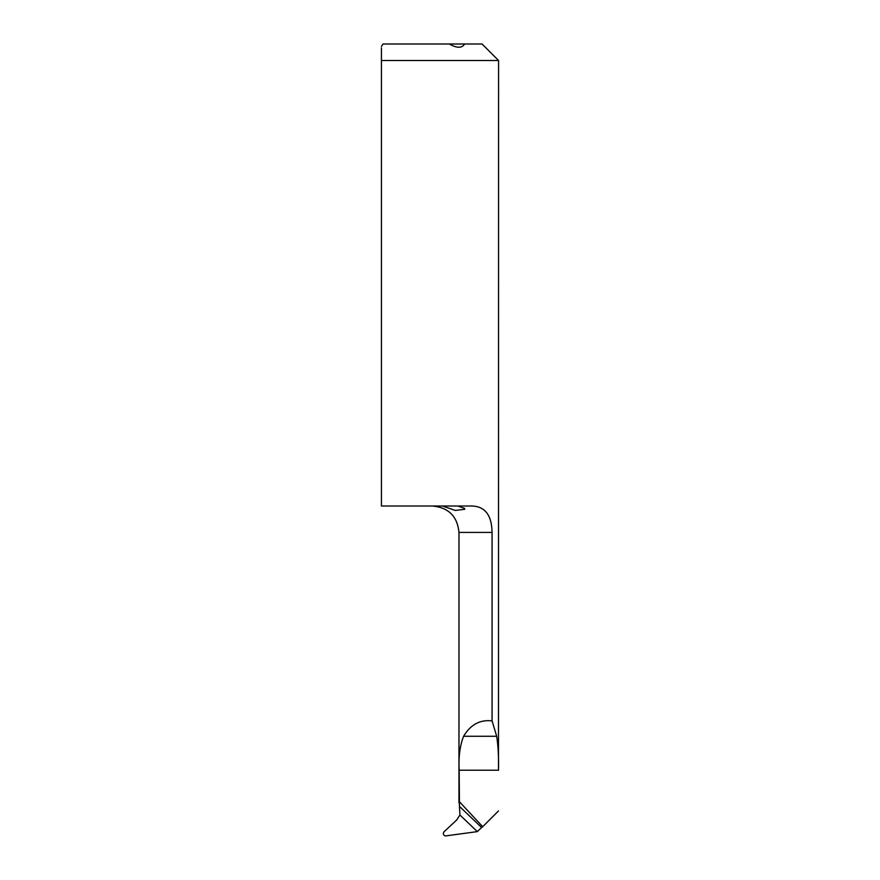 <?xml version="1.0" encoding="UTF-8"?>
<svg xmlns="http://www.w3.org/2000/svg" width="880" height="880" viewBox="0 0 880 880"><rect width="100%" height="100%" fill="white"/><g stroke="black" fill="none" stroke-linecap="round" stroke-linejoin="round"><path stroke-width="1.32" d="M381.425 60.5L498.575 60.5L498.498 770.22C498.795 757.372 498.19 746.064 496.694 736.274L492.074 720.896L492.074 532.411C491.766 515.24 485.078 506.44 471.977 506.011L381.425 506.011L381.425 60.5C381.425 41.459 381.425 41.459 381.425 60.5L381.425 47.883M381.425 46.431L383.075 44L449.295 44C457.017 48.301 462.11 48.301 464.563 44L449.295 44M498.575 60.5L482.075 44L464.563 44M457.732 506.011L464.563 508.376L464.75 509.289L455.334 510.444L442.442 506.011M459.943 815.023L456.621 820.05L444.092 831.743C442.783 833.558 443.157 834.966 445.225 835.967L477.301 831.622L481.624 827.53L459.47 806.388L459.943 815.023L477.323 831.6M492.074 720.896C480.073 719.444 470.58 724.57 463.584 736.274C459.888 745.811 458.414 757.13 459.162 770.22L459.47 806.388M498.498 810.931L482.713 826.705L459.162 801.449M482.713 826.705L481.624 827.53M458.975 803.011L458.975 532.411L492.074 532.411M498.498 770.22L459.162 770.22M496.694 736.274L463.584 736.274M458.975 532.411C457.413 516.384 448.613 507.584 432.575 506.011"/></g></svg>
